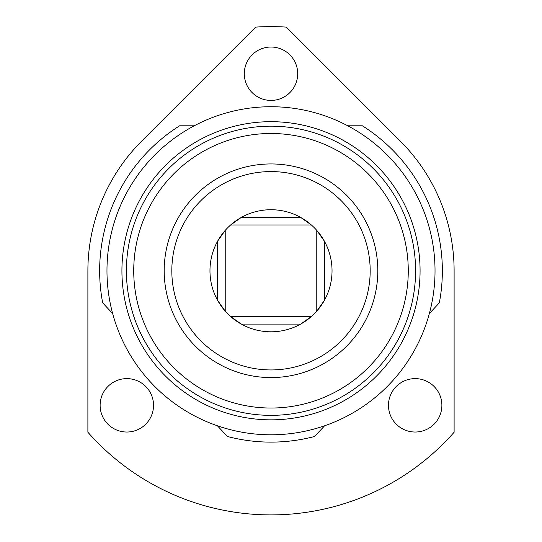<?xml version="1.0" encoding="UTF-8"?>
<svg xmlns="http://www.w3.org/2000/svg" width="542" height="542" viewBox="0 0 542 542"><rect width="100%" height="100%" fill="white"/><g stroke="black" fill="none" stroke-linecap="round" stroke-linejoin="round"><path stroke-width="0.81" d="M153.528 405.328A26.7 26.7 0 0 0 126.821 378.621A26.7 26.7 0 0 0 100.121 405.328A26.7 26.7 0 0 0 126.821 432.028A26.7 26.7 0 0 0 153.528 405.328M441.879 405.328A26.7 26.7 0 0 0 415.179 378.621A26.7 26.7 0 0 0 388.472 405.328A26.7 26.7 0 0 0 415.179 432.028A26.7 26.7 0 0 0 441.879 405.328M297.7 73.719A26.7 26.7 0 0 0 271 47.019A26.7 26.7 0 0 0 244.3 73.719A26.7 26.7 0 0 0 271 100.419A26.7 26.7 0 0 0 297.7 73.719M126.408 270.763A144.592 144.592 0 0 1 271 126.171A144.592 144.592 0 0 1 415.592 270.763A144.592 144.592 0 0 1 271 415.355A144.592 144.592 0 0 1 126.408 270.763M408.268 270.763A137.268 137.268 0 0 0 271 133.495A137.268 137.268 0 0 0 133.732 270.763A137.268 137.268 0 0 0 271 408.031A137.268 137.268 0 0 0 408.268 270.763M121.923 270.763A149.077 149.077 0 0 0 271 419.84A149.077 149.077 0 0 0 420.077 270.763A149.077 149.077 0 0 0 271 121.686A149.077 149.077 0 0 0 121.923 270.763M435.03 270.763A164.03 164.03 0 0 1 271 434.792A164.03 164.03 0 0 1 106.97 270.763A164.03 164.03 0 0 1 271 106.727A164.03 164.03 0 0 1 435.03 270.763M112.648 313.547L102.682 302.863A171.353 171.353 0 0 1 179.619 125.805L194.232 125.805M347.768 125.805L362.381 125.805A171.353 171.353 0 0 1 439.318 302.863L429.352 313.547M324.59 425.788L314.624 436.473A171.353 171.353 0 0 1 227.376 436.473L217.41 425.788M87.892 432.245A244.137 244.137 0 0 0 454.108 432.245L454.108 270.763A183.108 183.108 0 0 0 400.477 141.286L286.291 27.1A244.137 244.137 0 0 0 255.709 27.1L141.523 141.286A183.108 183.108 0 0 0 87.892 270.763L87.892 432.245M360.803 125.805L362.381 125.805M315.159 435.897L314.624 436.473M103.217 303.439L102.682 302.863M171.821 270.763A99.179 99.179 0 0 0 271 369.942A99.179 99.179 0 0 0 370.179 270.763A99.179 99.179 0 0 0 271 171.577A99.179 99.179 0 0 0 171.821 270.763M377.808 270.763A106.808 106.808 0 0 1 271 377.571A106.808 106.808 0 0 1 164.192 270.763A106.808 106.808 0 0 1 271 163.948A106.808 106.808 0 0 1 377.808 270.763M217.654 300.417A61.036 61.036 0 0 0 241.339 324.102L230.628 316.535L311.372 316.535A61.036 61.036 0 0 0 316.779 311.128L316.779 230.391A61.036 61.036 0 0 0 300.661 217.417L311.372 224.984L230.628 224.984A61.036 61.036 0 0 0 217.654 241.102L225.221 230.391L225.221 311.128L217.654 300.417A61.036 61.036 0 0 1 217.654 241.102L217.654 300.417M311.372 316.535L300.661 324.102A61.036 61.036 0 0 0 324.346 300.417L316.779 311.128M332.036 270.763A61.036 61.036 0 0 1 324.346 300.417L324.346 241.102A61.036 61.036 0 0 0 316.779 230.391L324.346 241.102A61.036 61.036 0 0 1 332.036 270.763M300.661 324.102A61.036 61.036 0 0 1 241.339 324.102L300.661 324.102M241.339 217.417A61.036 61.036 0 0 0 230.628 224.984L241.339 217.417A61.036 61.036 0 0 1 300.661 217.417L241.339 217.417"/></g></svg>
